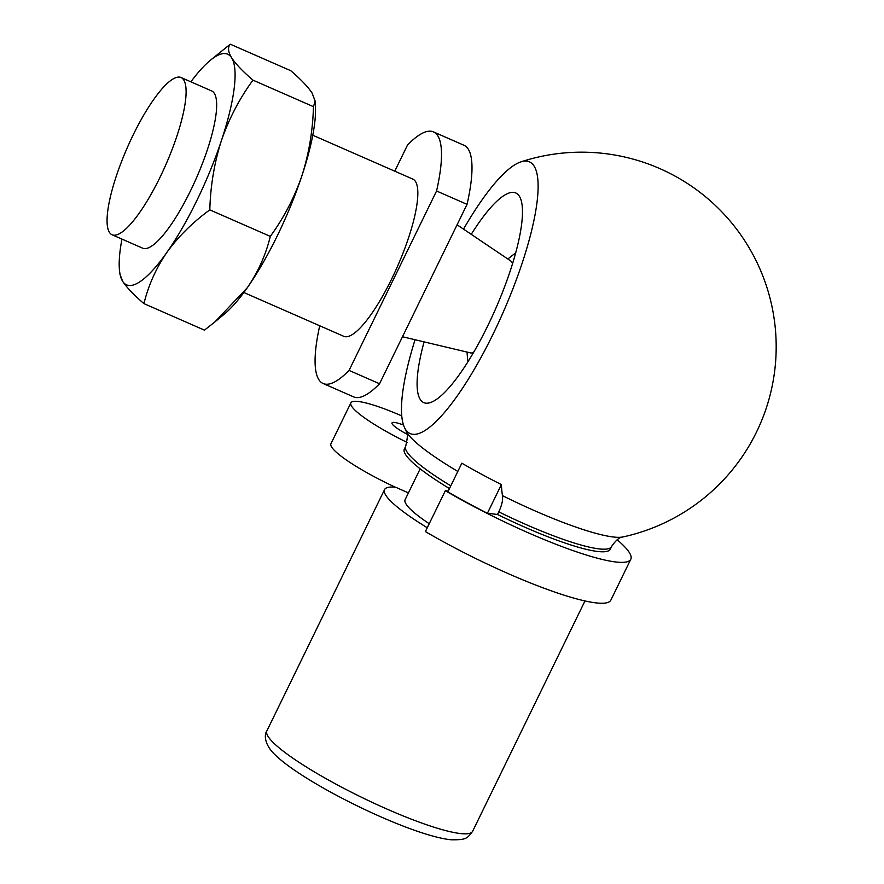 <?xml version="1.0" encoding="UTF-8"?>
<svg xmlns="http://www.w3.org/2000/svg" width="884" height="884" viewBox="0 0 884 884"><rect width="100%" height="100%" fill="white"/><g stroke="black" fill="none" stroke-linecap="round" stroke-linejoin="round"><path stroke-width="1.33" d="M501.394 484.587L487.416 513.261A135.937 21.592 -154 0 1 447.845 491.869L461.824 463.194A135.937 21.592 26 0 0 501.394 484.587A189.143 77.748 120.2 0 0 502.466 495.637C503.073 499.924 501.847 505.328 498.775 511.869L497.504 514.477L487.416 513.261M502.466 495.637A122.909 19.514 -154 0 0 622.877 536.964C619.706 536.997 615.905 540.212 611.474 546.61L610.203 549.218A114.478 18.177 -154 0 1 497.504 514.477M449.459 488.565A114.478 18.177 -154 0 1 404.364 448.984L405.701 446.254A114.478 18.177 -154 0 0 450.796 485.824M429.226 523.726A91.582 14.542 -154 0 1 405.126 499.659L420.165 468.829M408.441 492.852A68.687 10.906 -154 0 1 395.689 487.206A114.478 18.177 -154 0 0 384.551 489.614A114.478 18.177 -154 0 0 427.27 527.748M424.11 341.876A114.478 28.1 -66.3 0 0 420.22 399.38A114.478 28.1 -66.3 0 0 423.823 402.64A114.478 28.1 -66.3 0 0 495.504 309.068A114.478 28.1 -66.3 0 0 515.715 192.944A114.478 28.1 -66.3 0 0 471.238 234.337M415.06 339.732A148.379 36.421 -66.3 0 0 404.43 427.37A148.379 36.421 -66.3 0 0 503.129 312.406A148.379 36.421 -66.3 0 0 520.764 161.927A148.379 36.421 -66.3 0 0 463.525 229.133M402.474 336.749L470.465 352.882A50.222 12.332 -66.3 0 0 473.647 352.373M512.532 263.653A50.222 12.332 -66.3 0 0 510.742 260.968L457.083 224.79M319.721 325.776A137.374 33.725 -66.3 0 0 323.157 383.523L353.644 396.883A137.374 33.725 -66.3 0 0 379.545 383.767L467.05 204.359A137.374 33.725 -66.3 0 0 463.923 145.252L433.436 131.882A137.374 33.725 -66.3 0 0 407.535 144.998L394.761 171.176M467.05 204.359L436.563 190.988A137.374 33.725 -66.3 0 0 433.436 131.882M243.84 292.516L343.832 336.34A85.859 21.072 -66.3 0 0 397.601 266.161A85.859 21.072 -66.3 0 0 412.751 179.065L312.77 135.241M323.157 383.523A137.374 33.725 -66.3 0 0 349.058 370.407L436.563 190.988M214.889 321.931L224.591 313.897A125.926 30.907 -66.3 0 0 247.365 287.643A125.926 30.907 -66.3 0 0 301.864 175.894A125.926 30.907 -66.3 0 0 315.433 106.599L315.146 101.108L313.455 106.666C312.803 130.644 308.936 153.717 301.864 175.894C294.239 197.894 283.72 218.05 270.294 236.382C265.94 254.493 258.305 271.576 247.365 287.643L214.889 321.931L204.458 330.152L143.959 303.632C148.313 285.521 155.96 268.438 166.899 252.371C178.391 236.503 192.69 222.337 209.806 209.873L270.294 236.382M209.806 209.873C210.458 185.894 214.315 162.811 221.398 140.633C229.022 118.633 239.542 98.478 252.957 80.146L313.455 106.666M121.959 239.1A125.926 30.907 -66.3 0 0 119.285 267.742L119.583 273.233L122.633 281.289C126.81 287.576 133.926 295.024 143.959 303.632M119.285 267.742A125.926 30.907 -66.3 0 0 122.633 281.289A125.926 30.907 -66.3 0 0 166.899 252.371A125.926 30.907 -66.3 0 0 221.398 140.633A125.926 30.907 -66.3 0 0 231.63 57.803A125.926 30.907 -66.3 0 0 210.138 60.455L230.271 44.2L290.77 70.709C300.892 79.416 308.008 86.864 312.096 93.063L315.146 101.108M183.739 79.969A85.859 21.072 -66.3 0 0 181.043 77.516A85.859 21.072 -66.3 0 0 134.379 132.501A343.423 343.423 0 0 0 120.92 163.208A85.859 21.072 -66.3 0 0 109.417 232.337A85.859 21.072 -66.3 0 0 112.113 234.79A85.859 21.072 -66.3 0 0 162.988 171.043A85.859 21.072 -66.3 0 0 183.739 79.969M112.113 234.79L142.667 248.183A85.859 21.072 -66.3 0 0 196.436 178.004A85.859 21.072 -66.3 0 0 211.596 90.908L181.043 77.516M210.138 60.455A125.926 30.907 -66.3 0 0 190.878 81.825M230.271 44.2C227.586 47.283 228.039 51.825 231.63 57.803C235.818 64.09 242.923 71.538 252.957 80.146M379.545 383.767L349.058 370.407M407.281 434.342A22.896 3.635 -154 0 1 392.01 422.917A22.896 3.635 -154 0 1 403.535 425.049M407.093 442.409A68.687 10.906 -154 0 1 350.882 402.85A68.687 10.906 -154 0 1 401.789 415.933M395.27 487.172A68.687 10.906 -154 0 1 330.936 443.746L350.882 402.85M617.12 539.737A137.374 21.813 -154 0 1 630.789 559.263L610.844 600.148A137.374 21.813 -154 0 1 425.392 531.582L445.337 490.697L448.221 491.084M630.789 559.263A137.374 21.813 -154 0 1 445.337 490.697M457.802 471.448A122.909 19.514 -154 0 1 406.286 431.326C408.065 431.447 407.867 436.431 405.701 446.254M611.474 546.61A114.478 18.177 -154 0 1 498.775 511.869M584.976 600.943L472.653 831.247A114.478 18.177 -154 0 1 361.799 797.401A114.478 18.177 -154 0 1 266.88 730.88L384.551 489.614M405.922 433.624L406.64 432.154M472.653 831.247C467.028 838.772 466.089 839.877 451.348 839.8C431.038 837.866 393.745 823.634 358.517 806.517C334.572 794.838 314.008 783.257 296.825 771.765C287.3 765.378 279.874 759.555 274.548 754.273C264.979 745.135 263.775 735.223 266.88 730.88M515.604 253.056A114.622 114.622 0 0 0 507.858 259.023M467.072 352.075A114.622 114.622 0 0 0 467.945 361.81M404.419 427.348A194.613 194.613 0 0 0 406.286 431.326M622.877 536.964A194.613 194.613 0 0 0 746.151 242.923A194.613 194.613 0 0 0 520.753 161.927"/></g></svg>
